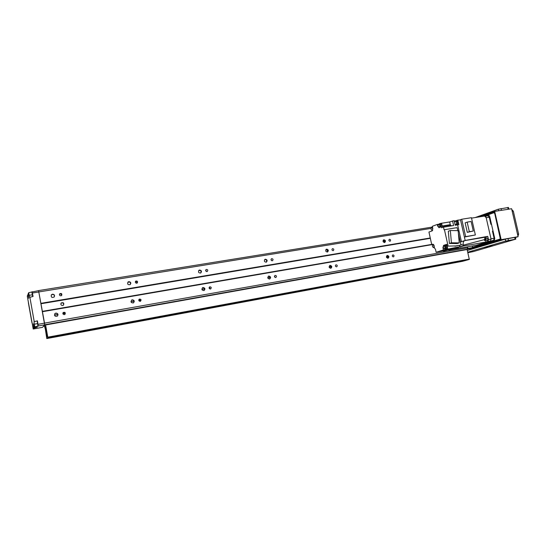 <?xml version="1.0" encoding="UTF-8"?>
<svg xmlns="http://www.w3.org/2000/svg" width="546" height="546" viewBox="0 0 546 546"><rect width="100%" height="100%" fill="white"/><g stroke="black" fill="none" stroke-linecap="round" stroke-linejoin="round"><path stroke-width="0.82" d="M387.865 258.21L386.971 255.624M331.06 267.888L330.228 265.643M270.14 277.621L269.82 276.822M64.803 314.462C65.049 313.042 64.442 312.503 62.981 312.844M140.063 301.337C140.438 300.266 140.056 299.658 138.916 299.508M209.957 288.977L209.179 287.346M274.959 277.368L274.467 276.16M53.18 294.417L51.624 294.669M51.208 295.072L52.375 294.376C54.115 294.485 54.736 295.338 54.245 296.928M52.498 294.192C54.409 294.39 54.969 295.325 54.184 296.997C51.795 297.959 50.86 297.236 51.385 294.813L52.498 294.192M55.917 313.083C57.958 313.356 58.463 314.346 57.432 316.066C54.928 316.728 54.109 315.888 54.975 313.547L55.917 313.083M54.764 313.773L55.788 313.233C57.664 313.397 58.245 314.319 57.514 315.991M129.368 281.893L127.955 282.125M127.989 282.084L128.617 281.845C130.494 282.118 130.979 283.06 130.091 284.684M128.87 281.647C130.883 282.023 131.306 283.026 130.139 284.65C127.744 284.93 127.095 284.016 128.194 281.92L128.87 281.647M132.309 299.795C134.398 300.232 134.78 301.262 133.442 302.887C131.026 302.955 130.467 301.986 131.77 299.986L132.309 299.795M131.566 300.123L132.05 299.959C134.016 300.286 134.459 301.276 133.388 302.921M199.979 270.277L198.799 270.475M198.962 270.318L199.283 270.229C201.112 270.57 201.542 271.519 200.566 273.075M199.645 270.017C201.617 270.482 201.972 271.485 200.703 273.014C198.451 272.98 197.945 272.031 199.188 270.174L199.645 270.017M203.092 287.483C205.112 287.988 205.433 289.005 204.047 290.527C201.795 290.342 201.358 289.366 202.737 287.585L203.092 287.483M202.505 287.715L202.716 287.66C204.614 288.042 205.009 289.018 203.904 290.581M265.609 259.486L264.633 259.65M264.83 259.466L264.96 259.439C266.701 259.8 267.096 260.729 266.148 262.216M266.714 260.858L266.243 259.882M265.417 259.214C267.308 259.725 267.622 260.701 266.352 262.148C264.25 261.944 263.827 261.002 265.09 259.316L265.417 259.214M268.857 276.037C270.789 276.583 271.075 277.573 269.717 279.006C267.622 278.699 267.247 277.73 268.605 276.112L268.857 276.037M268.345 276.242L268.386 276.235C270.174 276.624 270.55 277.566 269.506 279.067M327.655 251.645L326.74 249.433L325.969 249.563M326.167 249.379C327.798 249.747 328.173 250.648 327.293 252.068M326.699 249.153C328.501 249.686 328.788 250.634 327.559 251.999C325.587 251.706 325.218 250.778 326.447 249.222L326.699 249.153M330.125 265.383C331.961 265.936 332.227 266.898 330.924 268.263C328.965 267.881 328.637 266.939 329.934 265.431L330.125 265.383M329.647 265.574C331.272 266.018 331.606 266.933 330.664 268.318M384.486 242.533L383.626 240.083L383.251 240.144M383.422 239.974C384.882 240.411 385.217 241.277 384.425 242.581M383.934 239.749C385.647 240.295 385.913 241.223 384.739 242.52C382.889 242.158 382.555 241.257 383.736 239.803L383.934 239.749M387.339 255.426C389.08 255.992 389.332 256.927 388.097 258.217C386.261 257.794 385.961 256.879 387.189 255.467L387.339 255.426M386.875 255.624C388.329 256.115 388.629 256.995 387.79 258.272M64.36 314.626C62.892 314.428 62.531 313.711 63.281 312.476C65.124 312.039 65.684 312.667 64.974 314.346L64.36 314.626M60.934 295.802C59.555 295.645 59.152 294.97 59.732 293.768C61.5 293.12 62.142 293.666 61.671 295.413L60.934 295.802M61.486 295.577C61.514 294.192 60.845 293.734 59.48 294.205M140.165 301.324C138.67 301.01 138.397 300.273 139.346 299.106C141.1 299.072 141.489 299.774 140.52 301.201L140.165 301.324M136.725 283.238C135.285 282.964 134.978 282.248 135.811 281.081C137.544 280.897 138.001 281.559 137.176 283.06L136.725 283.238M136.712 283.238C136.957 282.173 136.52 281.606 135.408 281.545M210.422 288.998C208.975 288.636 208.743 287.906 209.725 286.807C211.35 286.95 211.657 287.653 210.654 288.93L210.422 288.998M206.975 271.594C205.562 271.26 205.31 270.543 206.211 269.444C207.835 269.478 208.19 270.161 207.282 271.492L206.975 271.594M206.572 271.587L205.699 270.038M275.716 277.539C274.331 277.15 274.126 276.44 275.088 275.409C276.597 275.634 276.863 276.331 275.88 277.491L275.716 277.539M272.277 260.77C270.918 260.401 270.693 259.705 271.601 258.668C273.116 258.818 273.416 259.493 272.495 260.701L272.277 260.77M271.553 260.613L271.014 259.473M336.554 266.864C335.244 266.462 335.053 265.772 335.974 264.796C337.387 265.069 337.619 265.752 336.684 266.83L336.554 266.864M333.128 250.682C331.838 250.3 331.634 249.618 332.507 248.635C333.927 248.853 334.186 249.515 333.299 250.634L333.128 250.682M393.386 256.893C392.137 256.483 391.96 255.815 392.833 254.886C394.157 255.194 394.376 255.856 393.489 256.866L393.386 256.893M389.974 241.257C388.752 240.868 388.554 240.206 389.394 239.271C390.724 239.53 390.956 240.179 390.11 241.223L389.974 241.257M63.5 305.118C63.862 303.098 63.043 302.457 61.043 303.207L61.248 302.955C63.472 302.272 64.223 302.996 63.5 305.118L62.66 305.528C60.913 305.316 60.442 304.463 61.248 302.955M43.359 326.365L44.519 326.153L43.359 326.365L43.646 325.962M43.707 325.955L44.499 325.812L45.045 328.255L45.045 327.136L46.785 338.568L47.864 337.585L45.53 324.604L44.492 325.819L43.748 325.839M43.817 325.825L44.608 325.689L43.857 325.709M43.919 325.703L44.717 325.559L43.926 325.703L44.704 324.781L44.533 323.13L38.554 290.602L44.67 324.815L42.54 327.334L33.204 329.013L27.396 296.744L27.3 295.925L28.201 294.485M467.567 246.819L467.785 247.802L467.11 249.256M432.07 227.109L38.554 290.602M431.047 228.392L38.93 291.926M430.262 237.981L40.977 303.317M430.337 238.315L41.018 303.74M431.695 244.41L42.383 311.343M433.333 244.417L42.479 311.691M467.785 247.802L44.533 323.13M45.502 324.638L44.704 324.781M38.234 325.969L34.767 326.863L34.289 324.194L34.016 321.71L37.435 320.864L38.234 325.969L44.67 324.815M34.767 326.863L34.139 327.73L37.319 327.156L33.872 328.091L33.204 329.013M27.88 294.533L28.72 298.375L28.112 293.987L28.658 292.683L38.534 290.649M32.098 291.687L33.067 296.444L29.648 297.352L28.658 292.683M29.136 295.331L32.357 294.813L31.88 292.165M34.016 321.71L37.435 320.864M37.988 326.283L37.244 321.137M37.886 324.72L37.428 322.126L37.886 324.72M32.357 294.813L32.726 296.498M32.712 295.823L32.262 293.236L32.712 295.823M33.872 328.091L33.279 323.778L34.139 327.73M29.825 296.976L34.193 321.437M38.056 324.31L44.506 323.157M32.453 293.018L38.902 291.974M467.567 248.505L467.349 249.215L472.345 248.321L472.57 247.618L467.567 248.505M472.345 248.321L501.173 239.687L518.093 236.698L515.417 237.49M472.201 246L472.57 247.618L500.627 239.175L494.423 212.169L482.746 216.346M464.004 260.626L460.653 261.309L464.004 260.626M57.023 336.159L52.266 337.053L57.023 336.159M45.707 326.153L47.516 336.213L46.97 336.998L45.12 326.822L45.707 326.153M46.785 338.568L462.626 261.295L46.785 338.568M467.021 249.249L45.53 324.611L467.035 249.249L469.321 259.425L462.626 261.295M28.365 302.771L31.982 322.911L28.365 302.771M387.749 256.825L386.404 257.057M330.91 266.762L329.101 267.076M274.836 276.563L274.467 276.631M270.079 277.395L267.738 277.805M209.917 287.919L209.098 288.063M204.532 288.854L201.87 289.325M140.097 300.123L138.759 300.355M133.982 301.194L130.965 301.72M64.803 313.288L62.858 313.629M57.856 314.503L54.436 315.103M387.756 256.859L386.411 257.098M330.924 266.803L329.115 267.117M274.856 276.604L274.481 276.672M270.093 277.436L267.752 277.846M209.937 287.954L209.104 288.104M204.545 288.902L201.877 289.366M140.117 300.163L138.766 300.402M133.995 301.235L130.972 301.767M64.824 313.329L62.872 313.677M57.862 314.551L54.45 315.144M487.687 215.779L489.264 217.226L490.895 224.338L491.475 224.242M493.038 231.054L492.458 231.149L494.089 238.281L491.011 238.82L486.179 217.724L484.739 216.236M492.383 228.187L492.137 227.102M477.361 244.949L492.321 240.677M494.089 238.281L493.734 240.254M460.885 244.471L463.281 245.174L463.465 245.987L485.892 242.042L485.565 240.397C485.019 238.766 485.21 237.578 486.138 236.848M485.892 242.042L487.892 241.434L488.499 239.585L487.762 236.35L465.172 240.452L460.353 242.049M485.565 240.397L484.541 240.602L484.391 239.639L485.189 237.21L487.762 236.35M487.203 240.656C488.097 239.455 487.906 238.52 486.629 237.844C485.66 238.998 485.831 239.94 487.141 240.67L487.203 240.656M471.532 218.134L485.756 215.861L491.079 239.134L488.499 239.585M457.125 247.945L451.658 249.645L476.337 245.27L490.465 240.984L491.079 239.134M433.224 244.308L431.729 244.567L432.76 244.226C433.858 244.478 434.329 245.488 434.166 247.256L435.537 249.563L436.131 252.259L443.434 249.959L442.922 247.679L443.345 247.611M438.124 226.105L437.708 226.174L437.319 224.433L432.323 226.303L432.821 228.542L432.186 230.869L428.944 232.057L431.729 244.567M458.449 247.652L441.707 250.505M459.875 247.099L463.465 245.987L463.281 245.168L484.391 239.639M463.281 245.174C462.899 242.929 463.322 241.421 464.544 240.663M443.42 250.969L436.131 252.259M447.147 246.13L455.862 245.925L447.147 246.13L446.744 244.335L443.598 245.359L442.922 247.679M448.061 245.837L444.444 229.709L444.082 229.839L443.482 227.156L441.359 227.702L442.519 227.511M451.289 225.887L450.259 224.686L442.192 225.989L442.417 226.419L440.376 226.713L441.359 227.702M440.376 226.713L439.12 227.757L437.708 226.174M453.412 248.737L443.495 251.296M450 249.802L448.689 250.034M451.658 249.645L448.751 250.3M454.081 248.621L459.848 246.737L443.434 249.959M463.465 245.987L459.848 246.737L459.548 245.407L459.848 246.737M432.412 226.699L432.125 227.061M431.845 227.47L432.452 226.883M432.562 227.354L431.633 227.498C432.78 228.18 432.958 229.122 432.173 230.323L432.098 230.344C430.91 229.573 430.76 228.624 431.633 227.498M461.739 219.239L460.483 219.704L464.4 237.039L465.67 236.623L461.739 219.239L471.437 217.697L475.361 234.964L464.4 237.039L465.172 240.452M460.524 219.895L457.814 220.14L458.845 224.686L457.623 224.863L461.425 241.707L460.305 241.898M457.623 224.863L455.214 225.252L454.17 220.632L449.645 221.969L450.259 224.686M443.482 227.156L453.596 225.518L452.559 220.891M446.805 244.615L445.413 245.099M447.775 248.867L447.16 246.13M445.311 249.078L445.427 249.604M445.413 249.072L446.464 248.88C447.57 247.263 447.31 245.987 445.693 245.052L444.724 245.222C446.335 246.157 446.594 247.434 445.488 249.051L444.587 248.717M444.075 245.83L444.724 245.222M444.41 248.751L445.386 248.573C446.212 247.365 446.021 246.403 444.806 245.7L443.884 245.864C445.099 246.567 445.29 247.522 444.464 248.737L444.41 248.751C443.168 247.986 442.99 247.024 443.884 245.864M455.862 245.925L461.008 245.018L454.934 246.219M461.008 245.018L458.374 233.313M457.766 230.644L457.091 227.634L444.444 229.709M449.392 243.461L457.179 243.557L459.234 242.902L451.419 242.799L449.392 243.461L448.314 231.204L450.334 230.494L458.135 230.651L459.234 242.902M451.419 242.799L450.334 230.494M442.192 225.989L441.577 223.259L449.645 221.969M440.131 223.573L441.577 223.259M441.864 226.474C442.035 224.747 441.577 223.758 440.499 223.519L439.523 223.676C440.608 223.915 441.066 224.904 440.888 226.631M437.319 224.433L438.923 224.174M457.814 220.14L454.313 221.253M456.633 225.02L456.285 224.665M456.995 224.624L457.309 224.59C458.422 222.986 458.183 221.737 456.592 220.843L456.422 220.898M455.89 221.055L456.224 220.905C457.807 221.799 458.046 223.048 456.941 224.652L456.449 224.638M455.739 224.754L456.913 224.556C457.964 223.034 457.739 221.847 456.238 221L455.173 221.171C456.674 222.017 456.9 223.205 455.849 224.727L455.043 224.502M454.463 221.935L455.173 221.171M438.875 224.27L439.523 223.676M440.499 226.692C440.847 225.327 440.547 224.481 439.598 224.153L438.684 224.304C439.858 224.993 440.035 225.948 439.23 227.17L439.141 227.191C437.926 226.413 437.769 225.45 438.684 224.304M475.361 234.964L465.67 236.623M467.294 232.371L465.137 222.843L467.164 222.12L471.123 221.478L473.293 231.026L467.294 232.371L469.335 231.688L467.164 222.12M473.293 231.026L469.335 231.688M485.189 237.21L464.742 240.595M434.309 247.891L433.66 247.536M433.517 247.556L433.463 247.57C432.275 246.819 432.104 245.877 432.958 244.745C434.118 245.434 434.302 246.369 433.517 247.556M511.82 209.637L513.301 211.104L518.625 234.063L517.983 236.234M467.929 252.402L468.98 252.259L467.97 252.586M509.227 240.295L505.589 241.202L509.227 240.295M487.837 246.58L484.411 247.427L487.837 246.58M513.827 239.476L510.182 240.383L513.827 239.476M472.474 251.583L469.239 252.375L472.474 251.583M492.308 245.775L488.882 246.621L492.308 245.775M467.99 252.682L473.341 251.597L515.799 239.148L505.678 241.045L467.874 252.163M515.799 239.148L515.369 237.278L505.241 239.162L467.478 250.423M492.731 213.111L494.499 212.496M499.344 240.486L501.706 239.892L499.344 240.486M479.415 216.878L494.676 211.404L501.173 239.687M494.676 211.404L511.609 208.729L518.093 236.698M500.225 239.298L498.969 239.517L500.614 239.093M490.472 222.481L491.031 222.29M493.447 232.828L492.881 233.012M486.725 215.923L488.67 215.24L489.639 216.23L494.772 238.609L494.273 240.09L476.399 245.25M487.755 215.759L489.032 215.301M472.502 247.318L500.573 238.936M500.416 238.254L499.959 239.046M500.211 238.295L494.649 213.145M494.519 212.599L493.905 212.694L494.437 213.179M493.905 212.694L484.425 216.08M475.197 217.554L498.341 209.207L508.469 207.466M383.715 240.172L383.169 240.267L383.715 240.179M326.836 249.529L325.873 249.686L326.836 249.536M200.198 270.359L198.689 270.611L200.198 270.366M127.825 282.268L129.607 281.975L127.832 282.262M44.649 325.634L43.857 325.778M44.54 325.764L43.755 325.901M44.492 325.873L43.646 326.03M34.289 324.194L37.51 323.621M45.093 326.576L45.762 326.453M45.12 326.822L45.809 326.699M46.908 336.786L47.263 336.718M469.321 259.425L47.864 337.585M469.437 259.077L47.823 337.175M467.267 249.495L45.625 324.959M486.179 217.724L489.264 217.226M477.436 244.936L479.456 244.574M443.598 245.359L445.597 245.011M442.417 226.419L450.491 225.116M490.465 240.984L487.892 241.434M517.526 234.254L518.625 234.063M512.203 211.282L513.301 211.104M505.241 239.162L505.678 241.045M507.992 238.534L508.428 240.411M514.639 237.36L515.069 239.23M508.142 209.275L507.725 207.494M501.487 210.326L501.071 208.531M498.703 210.763L498.341 209.207M490.513 222.666L491.093 222.57M477.402 244.942L479.415 244.588M485.803 216.066L487.817 215.745M458.558 247.631L454.381 248.56M454.176 248.607L440.219 251.071M432.746 230.235L432.098 230.344M449.761 221.929L440.479 223.416M456.592 220.843L456.224 220.905M457.193 224.618L456.825 224.679M439.817 227.081L439.141 227.191M433.613 244.635L432.958 244.745M434.207 247.44L433.463 247.57M508.858 209.166L508.462 207.46"/></g></svg>

